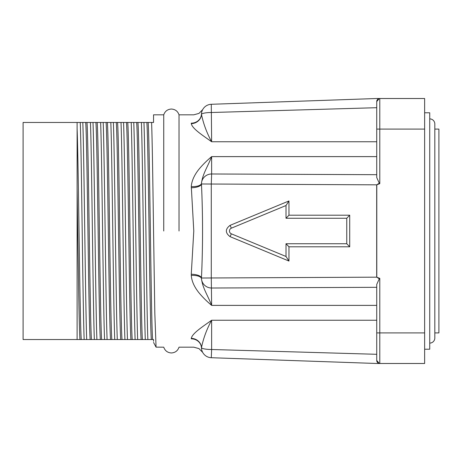 <?xml version="1.0" encoding="UTF-8"?>
<svg xmlns="http://www.w3.org/2000/svg" width="462" height="462" viewBox="0 0 462 462"><rect width="100%" height="100%" fill="white"/><g stroke="black" fill="none" stroke-linecap="round" stroke-linejoin="round"><path stroke-width="0.69" d="M179.025 231L179.025 114.819L179.025 231M429.729 118.896A5.094 5.094 0 0 1 434.823 123.995L434.823 338.005A5.094 5.094 0 0 1 429.729 343.104M163.739 231L163.739 114.819L163.739 231M77.114 213.681L77.114 122.465L23.1 122.465L23.1 339.535L77.114 339.535L77.114 265.234M145.905 231C146.558 277.957 147.205 323.371 147.863 339.535L151.322 339.535C149.809 323.048 148.366 138.952 146.852 122.465L143.948 122.465C144.606 138.629 145.253 184.043 145.905 231M141.135 339.535L145.311 339.535C144.658 323.371 144.011 277.957 143.359 231C142.7 184.043 142.053 138.629 141.401 122.465L133.755 122.465C134.413 138.629 135.06 184.043 135.713 231C136.365 277.957 137.012 323.371 137.67 339.535L141.135 339.535C139.616 323.048 138.178 138.952 136.66 122.465M145.311 339.535L147.863 339.535M130.942 339.535L135.123 339.535C134.465 323.371 133.818 277.957 133.166 231C132.513 184.043 131.866 138.629 131.208 122.465L123.562 122.465C124.22 138.629 124.867 184.043 125.52 231C126.172 277.957 126.819 323.371 127.477 339.535L130.942 339.535C129.429 323.048 127.986 138.952 126.472 122.465M135.123 339.535L137.67 339.535M120.749 339.535L124.931 339.535C124.272 323.371 123.625 277.957 122.973 231C122.32 184.043 121.673 138.629 121.015 122.465L113.375 122.465C114.033 138.629 114.674 184.043 115.333 231C115.985 277.957 116.632 323.371 117.29 339.535L120.749 339.535C119.236 323.048 117.793 138.952 116.28 122.465M124.931 339.535L127.477 339.535M110.557 339.535L114.738 339.535C114.079 323.371 113.438 277.957 112.78 231C112.127 184.043 111.481 138.629 110.822 122.465L103.182 122.465C103.84 138.629 104.487 184.043 105.14 231C105.792 277.957 106.439 323.371 107.097 339.535L110.557 339.535C109.044 323.048 107.606 138.952 106.087 122.465M114.738 339.535L117.29 339.535M100.37 339.535L104.551 339.535C103.892 323.371 103.245 277.957 102.593 231C101.94 184.043 101.294 138.629 100.635 122.465L92.989 122.465C93.647 138.629 94.294 184.043 94.947 231C95.599 277.957 96.246 323.371 96.905 339.535L100.37 339.535C98.851 323.048 97.413 138.952 95.9 122.465M104.551 339.535L107.097 339.535M90.177 339.535L94.358 339.535C93.699 323.371 93.053 277.957 92.4 231C91.747 184.043 91.101 138.629 90.442 122.465L82.802 122.465C83.455 138.629 84.101 184.043 84.754 231C85.412 277.957 86.059 323.371 86.712 339.535L90.177 339.535C88.664 323.048 87.22 138.952 85.707 122.465M94.358 339.535L96.905 339.535M84.165 339.535C83.507 323.371 82.86 277.957 82.207 231C81.555 184.043 80.908 138.629 80.249 122.465L77.114 122.465L77.114 188.646C78.078 249.936 79.002 328.349 79.984 339.535L86.712 339.535M202.674 352.379L198.972 348.596L193.786 347.181L179.025 347.181C177.755 350.797 175.208 352.725 171.379 352.956C167.556 352.725 165.009 350.797 163.739 347.181L156.058 347.147L154.822 313.149L153.546 231C152.893 184.043 152.246 138.629 151.588 122.465L153.546 122.465L153.546 114.819L163.739 114.819C165.009 111.203 167.556 109.275 171.379 109.044C175.208 109.275 177.755 111.203 179.025 114.819L193.786 114.819L198.972 113.404L202.674 109.621M211.284 357.715A10.193 10.193 0 0 1 201.455 347.915L201.467 347.655A10.193 1.975 0 0 0 211.636 349.503L376.732 354.302L211.636 349.503L211.284 357.715L376.68 363.484A3.055 3.055 2 0 0 376.79 363.484L424.63 363.484L424.63 332.911L379.793 332.911L379.793 278.372L379.296 278.777L376.68 277.165L201.455 278.02A10.193 3.794 0.9 0 0 191.268 274.232L193.786 231L191.297 186.602C191.632 181.133 194.08 175.485 198.625 169.652C202.148 165.292 206.485 160.949 211.636 156.618C207.513 167.198 202.703 173.695 201.467 183.345L201.455 183.98C202.916 215.309 202.916 246.656 201.455 278.02L201.467 278.655C202.703 288.317 207.513 294.796 211.636 305.382C206.485 301.051 202.154 296.708 198.631 292.354C194.08 286.521 191.638 280.867 191.297 275.398A10.193 3.887 176.7 0 1 201.467 278.655A10.193 9.997 180 0 0 211.636 288.017L376.732 287.306M379.793 278.372L376.68 277.165L376.68 184.835L379.296 183.223L376.732 177.558L376.732 174.694L211.636 173.983L211.636 156.618L376.732 156.618L376.732 107.698L211.636 112.497A10.193 1.975 180 0 0 201.467 114.345C203.413 123.793 206.803 132.929 211.636 141.753C202.292 135.118 192.198 128.569 191.297 123.637L191.268 123.163C194.179 112.052 194.179 112.052 191.268 123.163A10.193 9.459 2.2 0 0 201.455 114.085A10.193 10.193 0 0 1 211.284 104.285L376.68 98.516L211.284 104.285L211.636 141.753L376.732 141.753M376.79 363.484A3.055 3.055 2 0 1 376.68 363.484L379.793 363.484L379.296 363.444L376.732 360.429L376.732 332.911L376.732 348.198M424.63 349.22L429.729 349.22L429.729 112.78L424.63 112.78M434.823 332.911L438.9 332.911L438.9 129.089L434.823 129.089M230.082 236.648C225.133 232.883 225.133 229.117 230.082 225.352L288.964 200.947L286.013 205.521L286.013 218.26L346.76 218.26L346.76 243.74L286.013 243.74L286.013 256.479L231.358 233.824A3.055 3.055 90 0 1 231.358 228.176L286.013 205.521L286.013 218.26L288.964 215.205L349.711 215.205L346.76 218.26L346.76 243.74L349.711 246.795L288.964 246.795L286.013 243.74L286.013 256.479L288.964 261.053L230.082 236.648L231.358 233.824M201.467 347.655L201.455 347.915C202.916 353.984 202.916 353.984 201.455 347.915C202.916 353.984 202.916 353.984 201.455 347.915A10.193 9.459 177.8 0 0 191.268 338.837L191.297 338.363C192.192 333.437 202.287 326.888 211.636 320.247C206.803 329.077 203.413 338.213 201.467 347.655A10.193 9.402 7.9 0 0 191.297 338.363M376.79 277.165L376.79 184.835L379.793 183.628L379.793 129.089L424.63 129.089L424.63 98.516L376.79 98.516A3.055 3.055 -0.7 0 0 376.68 98.516A3.055 3.055 0 0 1 376.79 98.516A3.055 3.055 -0.7 0 0 376.68 98.516L379.296 98.556L376.68 98.516A3.055 3.055 0 0 1 376.79 98.516L379.793 98.516L376.79 98.516M379.296 183.223L379.793 183.628M424.63 332.911L424.63 129.089M201.455 114.085C202.916 108.016 202.916 108.016 201.455 114.085L201.467 114.345A10.193 9.402 172.1 0 1 191.297 123.637M376.732 360.429A3.055 3.055 0 0 0 379.793 363.484A3.055 3.055 0 0 1 376.732 360.429L376.732 354.302M379.793 363.484L379.793 332.911L376.732 332.911L376.732 284.442L379.296 278.777M191.297 275.398L191.268 274.232M376.732 305.382L211.636 305.382L211.284 278.02L211.284 183.98L211.636 173.983A10.193 9.997 0 0 0 201.467 183.345A10.193 3.887 3.3 0 1 191.297 186.602M191.268 187.768A10.193 3.794 179.1 0 0 201.455 183.98L376.79 184.835M376.732 177.558L376.732 101.571A3.055 3.055 0 0 1 379.793 98.516L379.793 129.089L376.732 129.089M376.732 107.698L376.732 101.571L379.296 98.556M191.268 338.837C194.179 349.948 194.179 349.948 191.268 338.837M376.732 156.618L376.732 174.694M151.588 122.465L146.852 122.465M151.322 339.535L153.546 339.535L153.546 341.268M148.129 122.465C149.642 138.952 151.086 323.048 152.599 339.535M77.114 188.646L77.114 339.535L79.984 339.535M77.114 128.759C77.749 144.895 78.39 187.353 79.025 231C79.776 282.242 80.492 330.295 81.26 339.535M82.802 122.465L80.249 122.465M86.977 122.465C88.496 138.952 89.934 323.048 91.453 339.535M92.989 122.465L90.442 122.465M97.17 122.465C98.683 138.952 100.127 323.048 101.64 339.535M103.182 122.465L100.635 122.465M107.363 122.465C108.876 138.952 110.32 323.048 111.833 339.535M113.375 122.465L110.822 122.465M117.556 122.465C119.069 138.952 120.507 323.048 122.026 339.535M123.562 122.465L121.015 122.465M127.743 122.465C129.262 138.952 130.7 323.048 132.213 339.535M133.755 122.465L131.208 122.465M143.948 122.465L141.401 122.465M137.936 122.465C139.449 138.952 140.893 323.048 142.406 339.535M153.546 342.44L156.058 347.147M153.546 339.535C153.546 343.89 153.546 343.89 153.546 339.535M288.964 246.795L288.964 261.053M230.082 225.352L231.358 228.176M288.964 200.947L288.964 215.205M349.711 215.205L349.711 246.795M211.636 349.503L211.636 320.247L376.732 320.247"/></g></svg>

